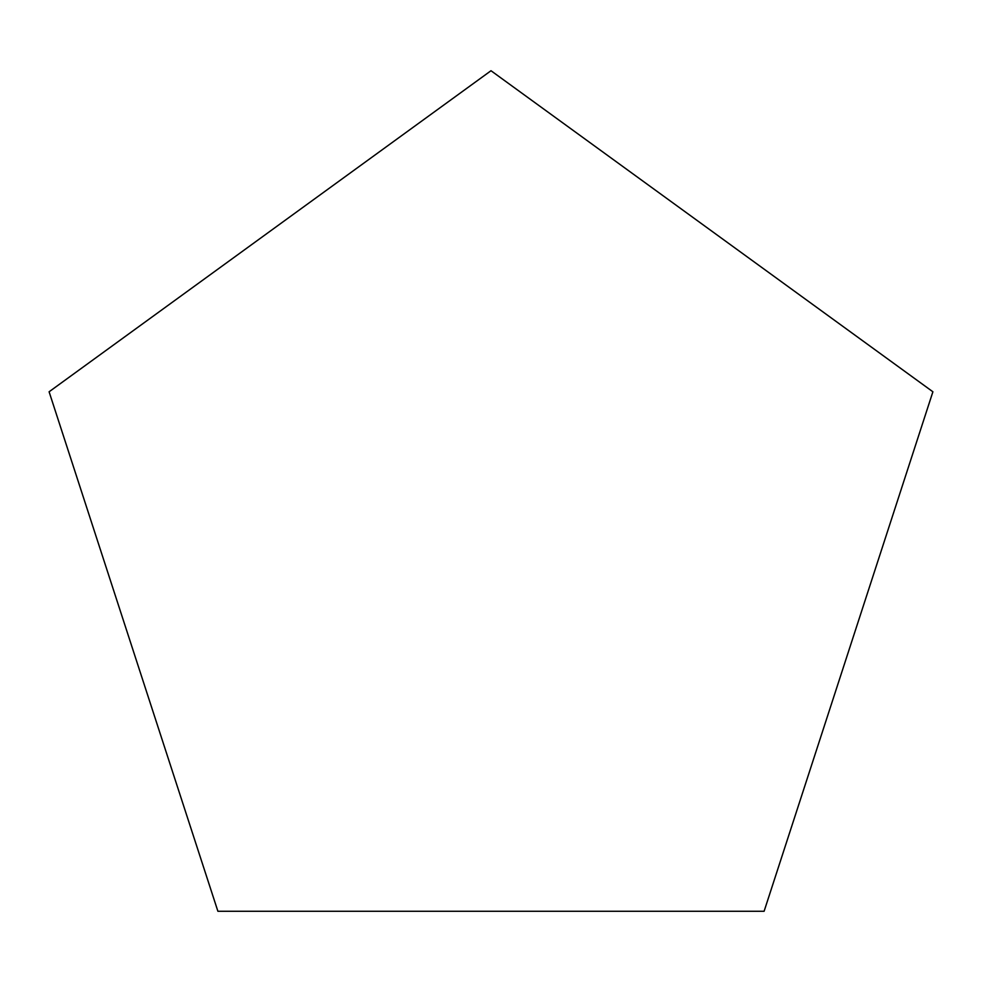 <?xml version="1.0" encoding="UTF-8"?>
<svg xmlns="http://www.w3.org/2000/svg" width="982" height="982" viewBox="0 0 982 982"><rect width="100%" height="100%" fill="white"/><g stroke="black" fill="none" stroke-linecap="round" stroke-linejoin="round"><path stroke-width="1.47" d="M491 70.729L49.1 391.781L217.894 911.271L764.106 911.271L932.9 391.781L491 70.729"/></g></svg>
